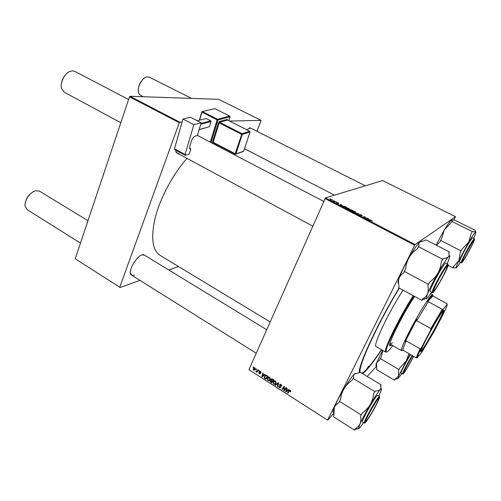 <?xml version="1.0" encoding="UTF-8"?>
<svg xmlns="http://www.w3.org/2000/svg" width="501" height="501" viewBox="0 0 501 501"><rect width="100%" height="100%" fill="white"/><g stroke="black" fill="none" stroke-linecap="round" stroke-linejoin="round"><path stroke-width="0.75" d="M133.316 276.208L130.73 274.629C128.287 270.114 136.497 256.124 142.384 254.74L143.399 254.539L146.06 256.136M266.682 329.714L144.301 255.065L141.808 254.946M179.295 154.227L176.189 152.498L175.575 150.131M246.855 129.759L250.137 127.774L252.254 128.932M365.354 185.79L250.7 128.15L248.966 128.175M381.624 349.723C375.493 358.998 370.358 365.88 366.225 370.389L362.63 373.715M186.998 158.372C173.033 174.173 160.545 197.356 155.398 216.977C150.613 237.436 152.248 250.281 160.301 255.516L270.152 321.918M453.781 220.164L455.497 216.689L382.576 180.56L325.45 197.914L415.154 244.557L455.497 216.689M346.085 207.733L348.608 208.31L349.366 209.224L348.176 209.193L346.798 208.666L346.085 207.733L345.947 208.028M342.402 205.448L339.96 205.097L340.887 204.32L342.333 205.604M371.949 220.427L372.331 221.022L371.773 220.484L369.149 220.271L370.608 220.089L371.892 220.553M359.812 214.503L361.453 214.979L362.223 215.812L360.238 214.71L361.24 215.837L359.768 215.411L359.035 214.628L360.82 215.624L359.743 214.647M355.128 212.981L358.754 213.595L357.99 214.466L357.576 214.253L358.234 213.501L355.128 212.981M352.604 211.115L355.121 211.691L355.879 212.631L353.343 212.067L352.585 211.128M329.877 198.784L330.585 198.972L329.877 198.784M350.055 209.468L353.186 210.708L351.126 210.902L349.598 210.082L349.372 209.681L349.999 209.593M369.381 219.457L366.989 219.15L367.772 218.273L369.3 219.626M365.705 217.979L367.358 218.06L365.348 218.292L364.91 218.067L364.903 216.977L362.787 216.964L364.803 216.733L365.567 218.267M338.338 202.98L338.92 203.606L337.499 202.792L338.15 203.563L336.409 202.642L337.724 203.362L337.067 202.598L338.294 203.074M344.876 206.418L346.686 207.333L344.6 207.508L342.809 206.105L344.826 206.537M330.178 199.304L332.094 199.736L332.651 200.35L330.084 199.517M333.566 200.694L334.273 200.882L333.566 200.694M334.781 201.515L335.82 201.69L334.267 201.797L333.059 201.151L334.668 201.765M336.265 202.097L336.973 202.285L336.265 202.097M267.296 378.261L267.377 378.098C267.885 377.14 268.655 376.858 269.701 377.259L270.127 379.664L269.062 380.672L267.803 380.522L267.296 378.261L268.492 377.103M264.115 374.955L264.954 374.303L265.342 374.548L262.211 376.902L261.779 376.627L262.831 372.957L263.194 373.182L262.893 374.178L264.115 374.955L264.96 374.303M290.405 390.417L290.599 391.914L290.198 390.799L289.409 391.124L287.856 393.26L287.486 393.022L289.09 390.811L290.405 390.417M279.533 384.799L281.099 384.499L281.65 386.34L280.892 384.881L279.915 385L280.623 387.536L279.226 387.812L278.656 386.177L279.42 387.423L280.247 387.323L279.533 384.799L280.153 384.286M275.143 385.15L278.23 382.739L278.7 383.033L277.667 386.759L277.297 386.522L278.18 383.334L275.531 385.401L275.143 385.15M273.058 381.931L273.114 381.806C273.621 380.816 274.41 380.528 275.481 380.929L276.001 383.159L274.836 384.348L273.565 384.198L273.058 381.931L274.222 380.791M253.024 367.339L253.324 366.914L253.675 367.139L253.387 367.571L253.024 367.339L253.481 367.014M248.928 369.663L327.629 420.182L248.928 369.663L325.45 197.914M327.667 419.926L414.703 245.246L324.98 198.546M270.884 379.426L272.362 379.013L273.759 379.896L271.617 382.902L270.277 381.975L270.145 380.904L271.003 380.384L270.884 379.426L271.617 378.844M288 390.147L288.87 389.496L289.271 389.753L286.033 392.095L285.589 391.813L286.691 388.112L287.06 388.35L286.747 389.346L288 390.147M284.612 389.477L285.958 387.642L286.328 387.88L284.142 390.886L283.754 390.642L284.092 387.123L282.257 389.69L281.888 389.452L284.067 386.44L284.449 386.691L284.123 390.204L286.19 387.793M260.576 371.46L261.052 372.838L260.42 371.761L259.8 371.798L260.282 373.646L259.224 373.871L258.748 372.612L259.374 373.577L259.887 373.508L259.412 371.642L260.576 371.46M266.375 375.305L267.991 376.232L265.868 379.232L264.584 378.361L264.434 376.539L266.375 375.305M253.243 368.749L255.022 367.934L255.303 369.694L253.612 370.295L253.243 368.749L254.376 367.778M256.305 369.425L256.6 368.993L256.957 369.218L256.669 369.657L256.305 369.425L256.756 369.093M257.351 370.734L257.971 369.863L258.328 370.095L256.813 372.281L256.449 372.049L256.769 371.598L255.742 371.542L258.265 370.051M258.704 370.947L258.998 370.521L259.355 370.746L259.067 371.178L258.704 370.947L259.149 370.615M327.629 420.182L333.616 413.575M367.214 376.47L376.289 366.45M256.925 131.281L261.084 120.359L218.643 99.33L130.01 96.28L179.803 122.175L182.063 122.125M229.627 121.06L261.084 120.359M119.77 287.211L75.238 258.779L119.77 287.211L179.302 122.726L129.496 96.806L130.01 96.28M75.238 258.779L129.496 96.806M119.927 287.555L139.942 280.36M168.768 269.989L178.469 266.501M179.803 122.175L179.302 122.726M130.366 272.932L131.638 275.155L134.362 275.218M175.613 150.482L176.064 151.816L177.373 153.187L179.039 153.475M359.248 372.694C358.115 365.542 377.685 323.245 399.122 287.981M415.154 244.557L414.703 245.246M359.762 372.393L359.248 372.086L359.9 372.268M270.603 381.712L270.277 381.975M271.022 380.691L271.041 380.359M270.809 380.378L270.145 380.904M271.78 379.213L271.792 378.831M272.475 379.075L271.26 379.626L271.655 380.541L272.419 381.029L273.678 379.846M270.903 380.779L271.417 380.372L270.515 381.117L271.504 382.319L273.032 380.541M271.504 382.319L272.168 381.38L270.928 380.773M273.133 380.603L272.168 381.38M272.419 381.029L273.145 380.015L272.099 379.376M273.496 379.727L273.145 380.015M275.13 383.641L275.775 383.566L274.836 384.348M273.928 383.904L273.565 384.198M273.878 381.537L274.022 381.155M274.886 380.716L274.485 381.192M275.631 383.121L276.126 382.827M274.667 383.91L275.65 382.908L275.274 381.311L273.402 382.2L273.759 383.816L274.667 383.91M276.189 382.47L275.65 382.908M275.619 381.029L275.274 381.311M277.861 386.058L277.297 386.522M275.531 385.401L278.18 383.334M276.489 384.611L276.132 384.38M281.831 385.676L281.268 386.152M281.831 385.613L281.324 386.039M281.775 385.282L281.405 385.588M281.236 384.593L280.892 384.881M279.583 387.511L279.226 387.812M280.698 386.947L280.247 387.323M280.604 386.64L280.253 386.935M280.372 384.611L280.397 384.261M290.887 391.124L290.211 391.719M290.868 391.018L290.38 391.45M290.53 390.504L290.198 390.799M288.557 392.296L287.486 393.022M288.413 392.202L289.829 390.266M289.678 390.298L289.09 390.811M289.171 389.684L286.033 392.095M286.146 391.325L285.589 391.813M286.653 391.112L287.612 390.417L286.616 389.778L286.04 391.613L286.653 391.112M287.956 390.116L287.612 390.417M286.954 389.484L286.616 389.778M284.844 389.928L283.754 390.642M284.443 386.828L284.092 387.123M282.959 388.726L281.888 389.452M282.833 388.644L284.311 386.603M285.551 388.67L284.123 390.204M261.153 372.324L260.652 372.7M260.332 373.189L259.887 373.508M260.326 373.157L259.9 373.477M260.276 373.013L259.956 373.258M259.756 371.93L259.393 372.199M259.906 371.272L259.412 371.642M265.33 374.541L262.211 376.902M263.2 376.145L262.862 375.925M262.28 376.238L261.779 376.627M263.125 374.328L262.211 376.426L263.451 375.437M262.211 376.426L263.739 375.224L262.762 374.604M264.102 374.948L263.739 375.224M264.923 378.098L264.584 378.361M265.311 376.063L264.434 376.539M265.417 375.781L265.674 375.337M266.307 375.293L265.918 375.744M267.277 375.775L266.914 376.057C266.018 375.556 265.336 375.737 264.879 376.602L264.804 377.973L265.749 378.65L267.929 376.188M265.749 378.65L267.377 376.351L266.914 376.057M267.734 376.069L267.377 376.351M269.939 379.971L269.062 380.672M269.976 379.915L269.344 379.971M268.173 380.228L267.803 380.522M268.141 377.835L268.273 377.497M269.143 377.053L268.749 377.51M269.87 379.457L270.327 379.188M268.899 380.228L269.87 379.232L269.494 377.635L267.634 378.531L267.991 380.14L268.899 380.228M270.402 378.806L269.87 379.232M269.845 377.359L269.494 377.635M255.278 369.732L254.815 369.663M254.852 367.847L254.564 368.16M255.015 369.35L255.51 369.218M253.763 370.001L254.959 369.456L254.884 368.241L253.688 368.799L253.763 370.001M255.554 368.899L255.059 369.262M257.476 371.322L256.449 372.049M257.451 371.304L256.769 371.598M257.771 370.859L257.069 371.091M256.08 371.297L255.742 371.542M257.339 370.746L258.291 370.07M350.9 210.783L351.596 210.602L350.262 209.831M350.199 210.42L350.957 210.664M350.212 209.932L349.792 209.894L350.255 210.295M351.84 210.577L352.535 210.514L350.45 209.687L351.721 210.846M354.508 212.386L355.472 212.418L354.933 211.741L352.998 211.334L354.445 212.518M357.827 214.384L358.234 213.501M360.895 215.843L361.071 215.468M367.289 219.3L367.772 218.273M368.053 219.294L368.999 219.407L367.866 218.818L367.452 219.244L367.972 219.469M364.885 217.728L365.242 216.964M365.097 218.16L365.304 217.722M340.505 205.153L340.887 204.32M341.043 205.266L342.014 205.391L340.912 204.821L340.423 205.197L340.974 205.423M344.431 207.27L346.034 207.138L343.216 206.312L344.381 207.395M347.97 208.986L348.959 209.017L348.414 208.36L346.448 207.959L347.907 209.117M330.804 199.899L332.232 200.15L330.579 199.511L330.766 199.987M377.591 399.629C374.429 403.418 365.273 420.02 365.768 421.059L366.957 420.107C370.69 415.473 380.459 397.337 378.468 398.727L377.591 399.629M25.063 204.421C25.745 198.734 28.62 194.426 33.692 191.488M39.516 191.15L35.728 190.712C30.079 191.802 23.785 201.308 25.2 206.669L27.167 209.687L80.492 243.104M61.216 85.853C61.391 80.323 63.646 75.889 67.986 72.557M74.893 71.436L73.008 70.891L70.315 71.305C64.648 73.115 59.688 83.022 61.598 88.69L64.285 92.253L120.816 122.714M446.548 266.833C444.049 268.931 433.071 289.215 433.741 290.492L434.386 290.261C437.473 287.336 449.322 264.866 446.842 266.601L446.548 266.833M446.817 266.044L446.76 266.357L446.817 266.044M412.655 355.785C409.436 360.582 403.474 371.792 403.812 372.381L404.52 371.817C406.286 369.613 411.415 360.689 413.469 356.255M462.911 260.758C465.041 258.773 475.267 239.528 473.483 240.837L473.313 240.968C471.566 242.39 462.003 260.082 462.542 260.889L462.911 260.758M149.123 77.085L146.386 76.979C141.539 78.262 136.635 88.558 138.652 93.18L140.349 95.24L143.248 96.737M138.276 91.526C138.101 85.684 140.336 81.056 144.977 77.642M363.576 422.681L360.125 427.428C359.123 428.605 358.584 428.95 358.503 428.455L359.994 423.971C362.342 418.755 365.761 412.285 370.258 404.57L376.107 395.114L380.209 389.502C379.276 390.442 377.679 390.949 375.437 391.018L373.652 393.698C373.283 397.556 372.149 401.182 370.258 404.57C368.254 407.845 365.636 410.588 362.411 412.805L360.576 416.281C361.083 419.205 360.889 421.767 359.994 423.971C358.966 426.107 357.338 427.716 355.115 428.8L354.539 430.127L355.165 429.401L358.534 428.58M375.437 391.018L373.652 393.698M375.938 401.714C378.03 398.558 379.138 397.237 379.276 397.763C379.614 398.827 373.132 411.108 368.642 417.928L365.367 422.224C363.557 423.564 370.872 409.342 375.938 401.714M377.679 395.27L377.666 395.264C377.278 395.176 376.088 396.642 374.084 399.66C368.886 407.432 361.259 422.092 362.455 421.98L364.258 423.113M354.539 430.127L333.34 416.669L333.866 415.329L334.211 407.739C335.131 405.572 336.678 403.887 338.845 402.691L340.63 399.234C341.068 395.383 342.239 391.801 344.149 388.482C346.16 385.282 348.746 382.607 351.915 380.453L353.13 378.437L374.861 391.644M339.396 401.295L361.183 414.897M353.13 378.437L353.762 377.86C353.33 376.195 353.587 374.892 354.52 373.959L359.436 372.694L360.031 372.149L381.123 384.856L380.585 385.438L380.91 387.818L380.209 389.502L381.155 388.67C381.912 388.394 381.455 390.122 379.783 393.861L378.806 395.959M380.691 385.826L381.123 384.856M333.459 412.674C332.708 412.649 332.952 411.002 334.211 407.739C336.328 402.466 339.64 396.047 344.149 388.482C348.652 381.086 352.115 376.245 354.52 373.959L355.823 373.22M362.411 412.805L360.576 416.281M355.115 428.8L355.165 429.401M398.113 283.209C397.888 282.489 398.201 280.879 399.065 278.374C399.923 276.082 401.501 274.241 403.787 272.851L404.313 271.354L428.411 284.286L427.816 285.77C428.487 288.758 428.38 291.432 427.503 293.786C426.495 296.035 424.817 297.782 422.456 299.034L421.892 300.431L422.562 299.654L426.182 298.659M421.892 300.431L398.577 287.687L399.072 286.265C398.333 283.391 398.326 280.76 399.065 278.374C401.069 272.776 404.376 265.899 408.991 257.733C411.077 254.245 413.801 251.289 417.158 248.872L419.099 246.054C418.592 244.35 418.842 242.991 419.863 241.983L425.243 240.43L425.894 239.835L449.378 251.928L448.796 252.56L449.19 255.128L448.464 256.781L449.453 255.905L449.929 256.387L447.249 263.733M447.737 265.705C447.913 268.229 435.294 291.094 433.378 291.732L433.096 291.576C432.501 289.396 447.788 262.23 447.731 265.561L447.737 265.705M447.913 264.077L442.089 272.976C437.229 281.274 434.01 287.799 432.438 292.54L432.1 292.515C431.405 290.411 446.848 262.63 447.913 264.077L445.877 263.012C444.769 261.547 429.344 289.296 430.09 291.425L432.181 292.709M418.41 246.68L442.602 259.267L441.343 261.491C441.043 265.586 439.922 269.438 437.968 273.051C435.857 276.602 433.096 279.602 429.683 282.05L428.411 284.286M431.53 292.352L427.917 297.394C426.833 298.671 426.232 299.034 426.113 298.483L427.503 293.786C429.82 288.257 433.309 281.343 437.968 273.051C442.621 264.897 446.122 259.48 448.464 256.781C447.449 257.802 445.702 258.403 443.222 258.591L442.602 259.267M448.934 252.992L449.378 251.928M404.313 271.354L405.572 269.143C405.91 265.085 407.05 261.278 408.991 257.733C413.626 249.73 417.245 244.482 419.863 241.983L421.228 241.175M422.456 299.034L422.562 299.654M443.222 258.591L441.343 261.491M429.683 282.05L427.816 285.77M401.821 373.646L397.832 378.743L398.583 376.063L394.92 379.32L394.531 380.253L394.92 379.326L397.781 378.631M413.55 356.299C410.701 362.261 404.269 373.107 403.437 373.333L403.33 373.339C402.622 373.301 408.785 361.553 412.567 355.735M410.62 354.608C406.424 361.152 400.224 373.095 400.988 373.151L401.007 373.164M376.188 365.836C375.737 365.843 375.85 364.897 376.527 363L376.733 368.498L376.383 369.444L394.531 380.253M398.571 370.521L398.583 376.063L406.455 360.72L399.973 367.772L398.571 370.521L399.973 367.772M382.62 350.305L376.527 363L379.996 359.568L380.353 358.578L398.971 369.544M380.353 358.578L381.349 356.825L382.802 350.412M408.885 353.606L406.455 360.72L410.169 354.345M436.44 245.265L439.903 241.958L441.606 238.708L444.274 229.878L448.883 222.813L451.633 219.92L455.246 220.377L475.004 230.209L475.681 231.9L472.512 231.468L471.259 233.297L468.698 242.208L461.985 249.103L460.97 250.832L460.244 252.379L458.96 260.482L453.655 266.357L452.954 267.847L456.355 267.778M436.12 245.102L444.274 229.878L452.24 221.361L451.633 219.92M460.482 262.324L456.599 267.653L456.204 267.64C456.123 266.939 457.037 264.553 458.96 260.482L468.698 242.208C472.349 236.027 474.672 232.596 475.674 231.9C476.363 231.675 475.662 233.829 473.57 238.357M463.82 259.806L462.179 261.898C460.494 263.269 468.504 247.588 472.449 241.82L474.153 239.935C474.553 240.774 467.389 254.527 463.82 259.806M472.625 237.881L470.796 239.992C466.707 245.91 458.365 262.142 459.549 261.841L461.233 262.712C460.087 263.038 468.46 246.799 472.531 240.862L474.322 238.733L464.101 256.537L461.246 262.718M448.119 265.323L452.954 267.847M440.586 240.411L460.97 250.832M451.933 221.455L472.261 231.594M472.512 231.468L471.259 233.297M461.985 249.103L460.244 252.379M453.655 266.357L453.255 267.628M367.133 368.592L368.385 366.262L367.133 368.592M413.839 296.028C400.418 316.745 384.211 349.811 386.34 351.689C386.672 352.385 387.68 351.821 389.352 349.986L392.822 345.646M386.615 351.965L385.545 351.89C383.371 349.999 399.623 316.751 413.237 295.703M403.086 290.154C388.644 312.01 372.337 346.604 376.195 346.554L385.72 352.115M399.335 288.1C377.103 324.573 357.338 368.078 360.3 372.306M361.672 373.132C362.862 372.869 364.603 371.504 366.907 369.037C370.815 364.797 375.662 358.321 381.455 349.623M392.415 342.74L390.298 344.187L390.047 343.26M414.621 296.454C402.986 313.57 386.797 346.291 389.96 345.972L391.669 344.982M389.747 345.696L391.168 344.688M437.216 324.949C430.948 336.829 422.512 350.806 420.984 351.752C419.982 352.109 422.036 347.4 427.14 337.605C434.567 323.464 444.312 307.783 443.892 310.526C443.642 312.167 441.412 316.97 437.216 324.949M420.708 351.345L420.84 351.27C422.343 350.349 430.666 336.578 436.841 324.861C440.98 317.001 443.166 312.267 443.41 310.651L443.404 310.557M402.228 350.399L401.364 350.443C401.238 348.514 403.956 342.102 409.536 331.205C418.222 314.29 430.372 294.951 432.413 294.563L430.785 293.473M406.248 340.899L420.12 348.834L421.391 347.757C418.717 353.218 417.346 356.487 417.283 357.564L422.011 351.921L433.91 331.825L442.602 315.43C445.871 308.841 447.399 305.147 447.193 304.345L446.986 303.681L433.371 296.31L432.664 295.352C431.812 295.765 430.071 297.895 427.453 301.74L428.311 301.69L416.713 320.715L416.826 319.156L410.213 331.349L405.084 341.832L406.248 340.899C403.906 346.016 402.81 349.065 402.967 350.036L402.384 350.186M402.215 350.381L402.892 350.293M416.826 319.156L405.084 341.832M433.152 295.709L427.453 301.74M447.193 304.345L443.16 309.211L430.609 330.303L421.391 347.757M428.311 301.69L442.289 309.317L443.16 309.211M430.609 330.303L430.804 328.587L442.289 309.317M416.713 320.715L430.804 328.587M417.446 357.852L416.469 357.764C416.519 356.762 417.734 353.787 420.12 348.834M403.092 350.262L416.55 358.033M190.424 117.234L201.183 122.764L193.818 124.699L182.928 119.069L190.424 117.234M174.849 149.617L174.486 148.778L185.107 154.483L185.213 155.31L189.309 154.076L190.837 148.897L189.948 148.979L189.685 146.881L191.388 141.1C192.296 138.489 193.568 136.829 195.19 136.128L197.407 135.489L201.183 122.764M185.107 154.483L193.818 124.699M174.486 148.778L182.928 119.069M190.837 148.897L189.522 148.196M197.288 120.76L206.161 118.486L210.733 120.816L211.034 121.568L209.468 126.728L199.129 129.696M201.001 123.384L210.733 120.816M211.034 121.568L200.726 124.311M199.166 129.577L209.468 126.728M271.085 382.05L270.728 382.338M271.937 380.722L271.58 381.01M272.82 379.301L272.463 379.583M278.481 383.81L277.892 384.298M278.525 383.046L277.567 383.835M280.147 385.883L279.79 386.183M284.305 388.688L283.873 389.058M284.386 387.549L283.967 387.912M265.367 378.405L265.01 378.687M357.727 214.334L358.008 213.72M379.489 396.372L376.176 401.176C372.387 406.906 366.701 417.333 365.248 420.978L364.277 423.12C363.106 423.251 370.753 408.584 375.938 400.794C377.936 397.769 379.119 396.297 379.489 396.372L377.666 395.264M376.163 401.213C371.98 407.776 368.504 414.008 365.736 419.894C363.883 424.36 364.778 423.865 368.429 418.41C376.289 406.474 384.499 388.419 376.163 401.213M448.182 264.916C448.833 260.238 432.019 289.941 432.651 292.365C432.557 295.953 448.32 268.085 448.182 264.916M413.601 356.33C410.281 363.169 403.292 374.792 402.979 373.965C402.247 373.928 408.447 362.048 412.511 355.704L406.712 365.717L402.547 374.072C401.808 374.034 408.021 362.085 412.21 355.528M463.563 260.338C469.055 252.222 478.637 232.351 472.719 241.257C467.007 249.673 457.394 269.795 463.563 260.338M214.328 144.275L215.505 143.9M228.775 120.635L229.978 116.808L217.891 120.033L210.984 142.528M227.667 120.052L227.373 119.376L219.313 121.555L218.405 122.745L212.43 142.152L212.706 142.973L213.169 142.66M213.351 142.772L212.706 142.973M189.585 148.496L190.518 148.997M210.295 142.171L217.133 119.877L202.009 112.199L202.467 111.604L217.584 119.276L229.683 116.075L214.866 108.636L202.072 111.61L199.661 120.152M241.97 133.667L249.717 131.243L227.667 120.108L219.613 122.307L241.97 133.667L242.271 134.431L235.921 153.913L243.68 151.152L250.012 131.988L242.271 134.431L241.52 134.274L219.156 122.902L213.175 142.297L235.176 153.769L241.97 133.667M235.144 154.095L212.43 142.152M213.082 142.666L235.201 154.176L235.921 153.913L235.176 153.769L235.201 154.176L235.771 154.139L243.279 151.465M250.043 131.819L249.717 131.243L250.062 131.957L243.73 151.001M227.373 119.376L227.667 120.108L249.861 131.35M218.405 122.745L219.156 122.902L219.613 122.307L219.313 121.555M228.819 120.653L230.034 116.783L229.683 116.075L230.003 116.645M202.285 111.56L214.948 108.642L229.84 116.194M214.647 108.592L215.01 108.711M217.891 120.033L217.584 119.276L217.133 119.877L217.891 120.033M142.766 254.758L143.399 254.539M334.499 195.165L244.519 148.734M249.573 128.018L250.137 127.774M176.064 151.816L176.189 152.498M130.655 273.966L130.73 274.629M270.183 380.835L270.747 380.384M270.909 379.376L271.567 378.856M271.655 379.313L272.168 378.906M273.114 381.806L274.078 381.029M275.6 383.014L276.183 382.539M259.994 371.654L260.388 371.36M259.449 371.573L259.825 371.285M264.528 376.357L265.511 375.6M267.377 378.098L268.354 377.328M269.782 379.401L270.39 378.919M253.368 368.504L254.364 367.778M254.959 369.456L255.548 369.024M365.768 421.059L365.367 421.153M256.23 353.23L131.569 275.112M87.988 220.716L39.422 191.094M378.468 398.727L378.355 398.333M433.741 290.492L433.29 290.611M177.273 153.137L312.724 226.12M74.768 71.374L128.6 99.492M197.425 135.445L323.709 201.408M446.842 266.601L446.698 266.181M473.483 240.837L473.376 240.524M191.514 98.396L149.047 77.048M462.542 260.889L462.21 260.983M378.775 397.882L379.276 397.763M365.21 421.66L365.367 422.224M381.155 388.67L380.91 387.818M358.503 428.455L355.109 429.238M449.453 255.905L449.19 255.128M433.165 291.056L433.378 291.732M447.105 265.737L447.731 265.561M426.113 298.483L422.475 299.46M402.553 374.078L401 373.157M403.343 372.995L403.437 373.333M462.054 261.516L462.179 261.898M474.322 238.733L472.606 237.875M473.796 240.042L474.153 239.935M456.204 267.64L455.321 267.891M386.34 351.689L385.545 351.89M420.84 351.27L420.984 351.752M432.664 295.352L432.413 294.563M401.489 350.662L389.872 343.943M402.967 350.036L401.364 350.443M443.41 310.651L443.892 310.526M417.283 357.564L416.469 357.764M185.213 155.31L174.605 149.611M215.731 144.019L214.553 144.394M202.072 111.61L201.784 111.93M201.765 111.992L199.335 120.24"/></g></svg>
